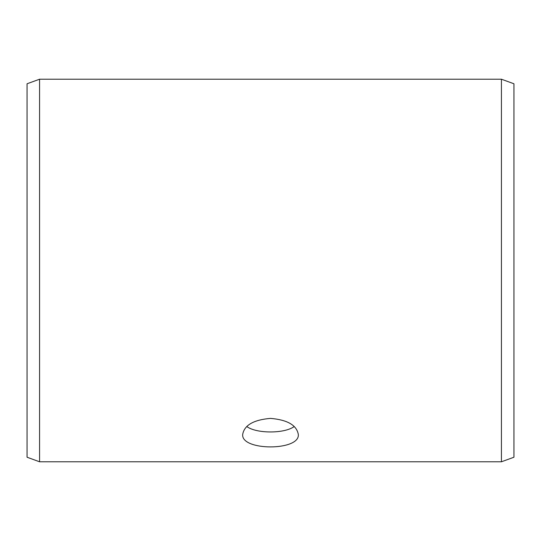 <?xml version="1.0" encoding="UTF-8"?>
<svg xmlns="http://www.w3.org/2000/svg" width="541" height="541" viewBox="0 0 541 541"><rect width="100%" height="100%" fill="white"/><g stroke="black" fill="none" stroke-linecap="round" stroke-linejoin="round"><path stroke-width="0.81" d="M27.05 457.226L27.05 83.774L39.567 79.216L39.567 461.784L27.05 457.226M501.433 79.216L501.433 461.784L513.95 457.226L513.95 83.774L501.433 79.216L39.567 79.216M246.764 426.511C256.387 433.767 284.593 433.774 294.236 426.511M270.5 418.389C287.406 419.823 296.678 425.179 298.321 434.464C300.039 451.059 240.955 451.052 242.679 434.464C244.302 425.185 253.58 419.83 270.5 418.389M501.433 461.784L39.567 461.784"/></g></svg>
